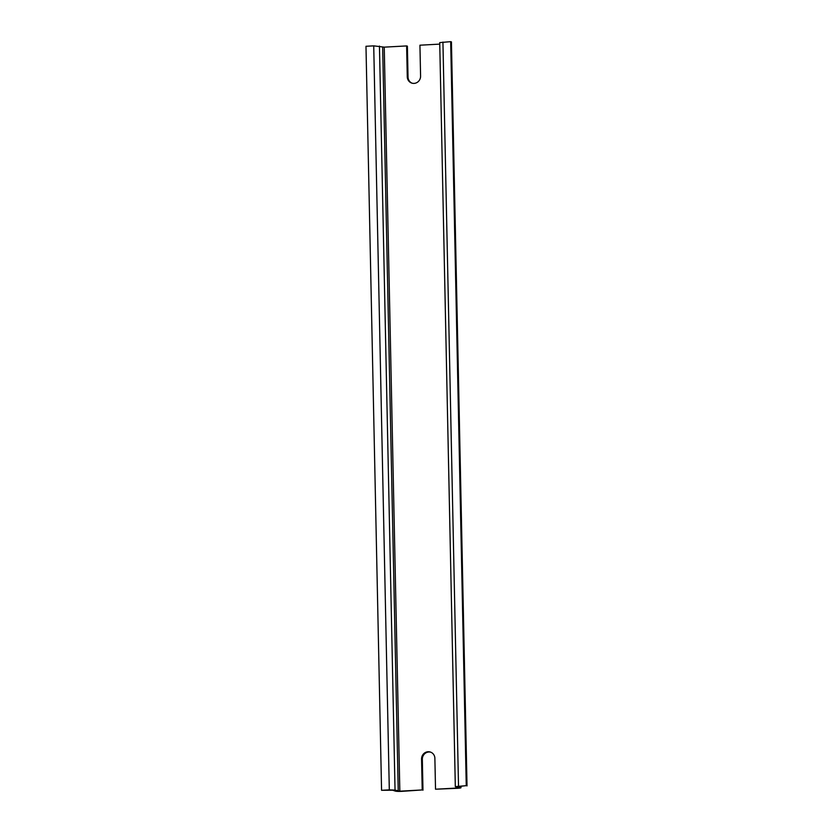 <?xml version="1.0" encoding="UTF-8"?>
<svg xmlns="http://www.w3.org/2000/svg" width="833" height="833" viewBox="0 0 833 833"><rect width="100%" height="100%" fill="white"/><g stroke="black" fill="none" stroke-linecap="round" stroke-linejoin="round"><path stroke-width="1.25" d="M412.179 83.217A6.976 6.622 -72.1 0 1 408.035 77.073L407.275 76.823A6.976 6.622 -72.1 0 0 411.794 83.102A6.976 6.622 -72.1 0 0 420.582 76.095L419.936 45.201L439.762 44.118M407.275 76.823L406.629 45.93L384.242 47.148L399.83 791.173L422.216 789.944L421.56 759.05A6.976 6.622 -72.1 0 1 430.359 752.043A6.976 6.622 -72.1 0 1 434.878 758.322L435.524 789.215L457.9 787.997L458.733 787.799L455.318 786.633L466.251 785.665L450.674 41.65L439.73 42.608L455.318 786.633M408.035 77.073L407.389 46.169L406.629 45.93M365.979 46.284L373.725 45.857L389.313 789.882L381.566 790.298L365.979 46.284M384.242 47.148L373.725 45.857M379.452 46.065L395.04 790.08L399.83 791.173M460.972 786.248L461.003 787.706A5.071 0.552 178.8 0 1 457.452 788.299L435.524 789.215M461.003 787.706A5.071 0.552 178.8 0 0 460.774 787.549L457.858 786.581L466.251 785.665M450.674 41.65L451.434 41.9L467.021 785.915M381.566 790.298L392.614 790.215L395.436 791.121A5.071 0.552 178.8 0 0 401.808 791.35L422.216 789.944M395.04 790.08L389.313 789.882M430.734 752.178A6.976 6.622 -72.1 0 0 422.331 759.3L422.977 790.194M382.659 47.096L398.236 791.111M460.743 786.258L460.774 787.549M442.927 42.077L458.514 786.092M422.331 759.3L421.56 759.05"/></g></svg>
